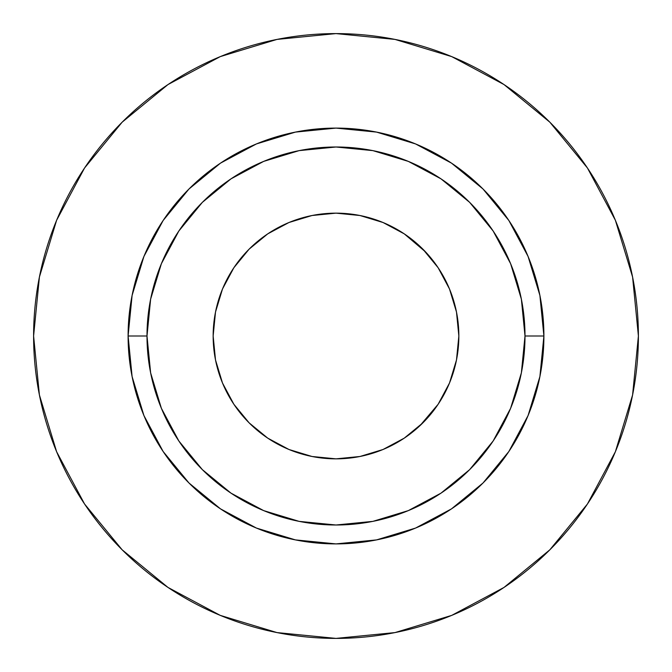 <?xml version="1.0" encoding="UTF-8"?>
<svg xmlns="http://www.w3.org/2000/svg" width="672" height="672" viewBox="0 0 672 672"><rect width="100%" height="100%" fill="white"/><g stroke="black" fill="none" stroke-linecap="round" stroke-linejoin="round"><path stroke-width="1.01" d="M422.864 249.136L438.144 267.75L449.501 288.985L456.49 312.035L458.85 336A122.85 122.85 0 0 1 336 458.85A122.85 122.85 0 0 1 213.15 336L215.51 312.035L222.499 288.985L233.856 267.75L249.136 249.136L267.75 233.856L288.985 222.499L312.035 215.51L336 213.15L359.965 215.51L383.015 222.499L404.25 233.856L425.67 252.025M525 336L543.9 336A207.9 207.9 0 0 1 336 543.9A207.9 207.9 0 0 1 128.1 336L147 336A189 189 0 0 1 336 147A189 189 0 0 1 525 336A189 189 0 0 1 336 525A189 189 0 0 1 147 336L150.629 372.876L161.389 408.324L178.853 441L202.356 469.644L231 493.147L263.676 510.611L299.124 521.371L336 525L372.876 521.371L408.324 510.611L441 493.147L469.644 469.644L493.147 441L510.611 408.324L521.371 372.876L525 336L521.371 299.124L510.611 263.676L493.147 231L469.644 202.356L441 178.853L408.324 161.389L372.876 150.629L336 147L299.124 150.629L263.676 161.389L231 178.853L202.356 202.356L178.853 231L161.389 263.676L150.629 299.124L147 336L128.1 336L132.098 295.445L143.926 256.444L163.136 220.5L188.992 188.992L220.5 163.136L256.444 143.926L295.445 132.098L336 128.1L376.555 132.098L415.556 143.926L451.5 163.136L483.008 188.992L508.864 220.5L528.074 256.444L539.902 295.445L543.9 336L539.902 376.555L528.074 415.556L508.864 451.5L483.008 483.008L451.5 508.864L415.556 528.074L376.555 539.902L336 543.9L295.445 539.902L256.444 528.074L220.5 508.864L188.992 483.008L163.136 451.5L143.926 415.556L132.098 376.555L128.1 336A207.9 207.9 0 0 1 336 128.1A207.9 207.9 0 0 1 543.9 336L525 336M638.4 336A302.4 302.4 0 0 0 336 33.6A302.4 302.4 0 0 0 33.6 336A302.4 302.4 0 0 1 336 33.6A302.4 302.4 0 0 1 638.4 336A302.4 302.4 0 0 1 336 638.4A302.4 302.4 0 0 1 33.6 336A302.4 302.4 0 0 0 336 638.4A302.4 302.4 0 0 0 638.4 336L632.587 277.007L615.384 220.273L587.437 167.992L549.83 122.17L504.008 84.563L451.727 56.616L394.993 39.413L336 33.6L277.007 39.413L220.273 56.616L167.992 84.563L122.17 122.17L84.563 167.992L56.616 220.273L39.413 277.007L33.6 336L39.413 394.993L56.616 451.727L84.563 504.008L122.17 549.83L167.992 587.437L220.273 615.384L277.007 632.587L336 638.4L394.993 632.587L451.727 615.384L504.008 587.437L549.83 549.83L587.437 504.008L615.384 451.727L632.587 394.993L638.4 336M587.437 167.992L549.83 122.17L504.084 84.622M167.992 84.563L122.17 122.17L84.622 167.916M84.563 504.008L122.17 549.83L167.916 587.378M504.008 587.437L549.83 549.83L587.378 504.084M422.864 422.864L404.25 438.144L383.015 449.501L359.965 456.49L336 458.85L312.035 456.49L288.985 449.501L267.75 438.144L249.136 422.864L233.856 404.25L222.499 383.015L215.51 359.965L213.15 336A122.85 122.85 0 0 1 336 213.15A122.85 122.85 0 0 1 458.85 336L456.49 359.965L449.501 383.015L438.144 404.25L419.975 425.67M267.75 438.144L249.136 422.864M233.856 267.75L249.136 249.136"/></g></svg>
